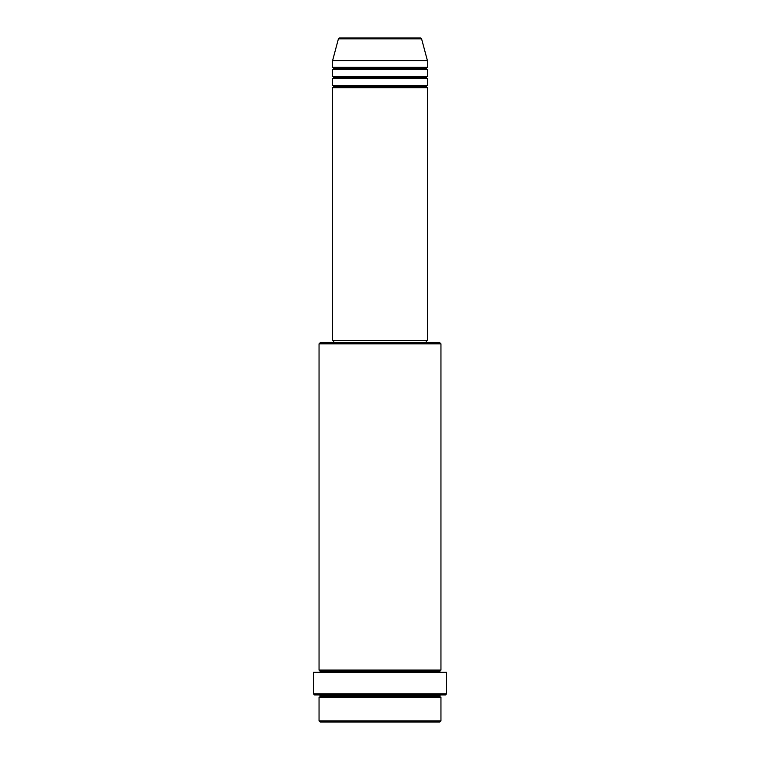 <?xml version="1.0" encoding="UTF-8"?>
<svg xmlns="http://www.w3.org/2000/svg" width="760" height="760" viewBox="0 0 760 760"><rect width="100%" height="100%" fill="white"/><g stroke="black" fill="none" stroke-linecap="round" stroke-linejoin="round"><path stroke-width="1.14" d="M420.489 38L339.511 38A1.13 1.13 0 0 0 338.418 38.836L421.581 38.836A1.13 1.13 0 0 0 420.489 38L339.511 38A1.13 1.13 0 0 0 338.418 38.836L332.595 60.572L427.405 60.572L421.581 38.836L338.418 38.836L332.595 60.572L332.595 67.346A1.13 1.13 0 0 1 333.726 68.476A1.13 1.13 0 0 1 332.595 69.606L332.595 76.38A1.13 1.13 0 0 1 333.726 77.501A1.13 1.13 0 0 1 332.595 78.631L332.595 85.405A1.13 1.13 0 0 1 333.726 86.535A1.13 1.13 0 0 1 332.595 87.666L332.595 340.499L427.405 340.499L427.405 87.666A1.13 1.13 0 0 1 426.274 86.535A1.13 1.13 0 0 1 427.405 85.405L427.405 78.631A1.13 1.13 0 0 1 426.274 77.501A1.13 1.13 0 0 1 427.405 76.38L427.405 69.606A1.13 1.13 0 0 1 426.274 68.476A1.13 1.13 0 0 1 427.405 67.346L427.405 60.572L332.595 60.572L332.595 67.346L427.405 67.346A1.13 1.13 0 0 0 426.274 68.476L333.726 68.476A1.13 1.13 0 0 0 332.595 67.346L427.405 67.346L427.405 60.572L421.581 38.836A1.13 1.13 0 0 0 420.489 38L420.299 38M319.048 720.869L320.178 722L439.822 722L440.952 720.869L319.048 720.869L440.952 720.869L440.952 697.167A1.13 1.13 0 0 1 439.822 696.036A1.13 1.13 0 0 1 440.952 694.915A1.13 1.13 0 0 0 439.822 696.036L320.178 696.036A1.13 1.13 0 0 1 319.048 697.167L319.048 720.869L319.048 697.167A1.13 1.13 0 0 0 320.178 696.036A1.13 1.13 0 0 0 319.048 694.915A1.13 1.13 0 0 1 320.178 696.036L439.822 696.036A1.13 1.13 0 0 0 440.952 697.167L319.048 697.167L440.952 697.167L440.952 720.869L439.822 722L320.178 722L319.048 720.869M440.952 343.881L439.822 342.75L320.178 342.75L319.048 343.881L440.952 343.881L319.048 343.881L319.048 670.082A1.13 1.13 0 0 1 320.178 671.203A1.13 1.13 0 0 1 319.048 672.334A1.13 1.13 0 0 0 320.178 671.203L439.822 671.203A1.13 1.13 0 0 1 440.952 670.082L440.952 343.881L440.952 670.082A1.13 1.13 0 0 0 439.822 671.203A1.13 1.13 0 0 0 440.952 672.334A1.13 1.13 0 0 1 439.822 671.203L320.178 671.203A1.13 1.13 0 0 0 319.048 670.082L440.952 670.082L319.048 670.082L319.048 343.881L320.178 342.75L426.246 342.75L426.274 340.499L426.274 342.75L439.822 342.75L440.952 343.881M313.405 693.785L314.535 694.915L445.464 694.915L446.595 693.785L313.405 693.785L446.595 693.785L446.595 672.334L313.405 672.334L313.405 693.785L313.405 672.334L446.595 672.334L446.595 693.785L445.464 694.915L314.535 694.915L313.405 693.785M332.595 85.405L427.405 85.405A1.13 1.13 0 0 0 426.274 86.535L333.726 86.535A1.13 1.13 0 0 0 332.595 85.405L332.595 78.631A1.13 1.13 0 0 0 333.726 77.501A1.13 1.13 0 0 0 332.595 76.38L427.405 76.38A1.13 1.13 0 0 0 426.274 77.501L333.726 77.501L426.274 77.501A1.13 1.13 0 0 0 427.405 78.631L332.595 78.631L427.405 78.631L427.405 85.405L332.595 85.405M427.405 87.666L332.595 87.666A1.13 1.13 0 0 0 333.726 86.535L426.274 86.535A1.13 1.13 0 0 0 427.405 87.666L427.405 340.499L332.595 340.499L332.595 87.666L427.405 87.666M333.726 340.499L333.726 342.75L333.726 340.499M427.405 69.606L332.595 69.606A1.13 1.13 0 0 0 333.726 68.476L426.274 68.476A1.13 1.13 0 0 0 427.405 69.606L427.405 76.38L332.595 76.38L332.595 69.606L427.405 69.606"/></g></svg>
